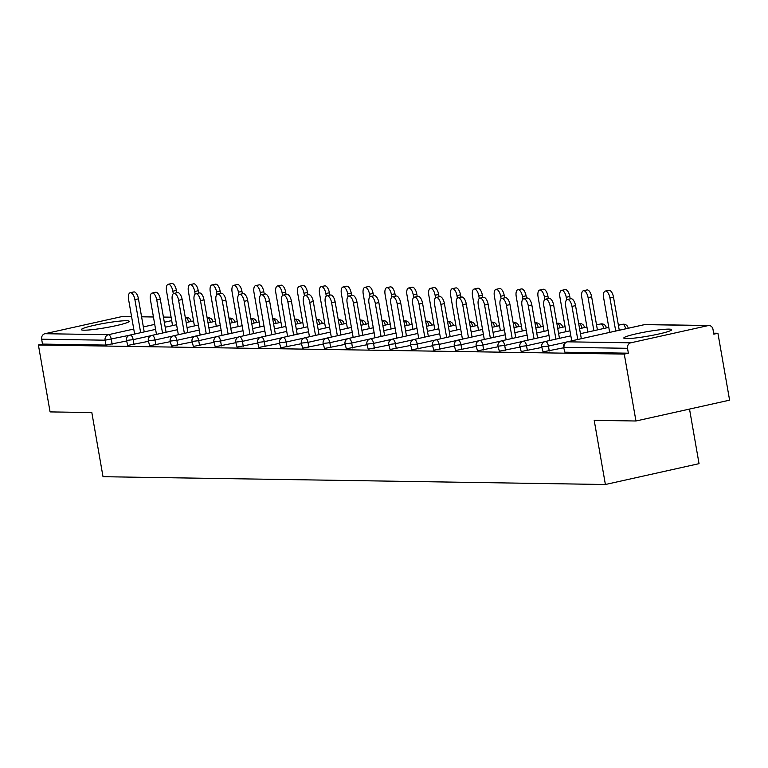 <?xml version="1.0" encoding="UTF-8"?>
<svg xmlns="http://www.w3.org/2000/svg" width="768" height="768" viewBox="0 0 768 768"><rect width="100%" height="100%" fill="white"/><g stroke="black" fill="none" stroke-linecap="round" stroke-linejoin="round"><path stroke-width="1.15" d="M669.034 329.126A24.298 2.285 -9.9 0 0 641.923 332.63A24.298 2.285 -9.9 0 0 623.798 338.045A24.298 2.285 -9.9 0 0 626.438 338.611A24.298 2.285 -9.9 0 0 653.539 335.107A24.298 2.285 -9.9 0 0 671.664 329.693A24.298 2.285 -9.9 0 0 669.034 329.126M126.586 320.717A24.298 2.285 -9.9 0 0 99.475 324.211A24.298 2.285 -9.9 0 0 81.35 329.626A24.298 2.285 -9.9 0 0 83.99 330.192A24.298 2.285 -9.9 0 0 111.101 326.698A24.298 2.285 -9.9 0 0 129.216 321.274A24.298 2.285 -9.9 0 0 126.586 320.717M689.52 409.075L699.043 463.661L605.395 484.502L103.018 476.707L91.824 412.55L50.074 411.907L38.4 345.005L42.499 344.093L105.955 345.082L105.101 340.195L41.645 339.206L42.499 344.093M717.926 333.254L713.827 334.166L712.973 329.28A4.675 4.176 90.9 0 0 708.95 325.517A4.675 4.176 90.9 0 0 708.077 325.613L630.816 342.806A4.675 4.176 90.9 0 0 627.523 348.298L628.368 353.184L624.278 354.096L635.952 420.998L729.6 400.157L717.926 333.254L713.654 333.187M41.645 339.206A4.675 4.176 -89.1 0 1 44.938 333.715L122.208 316.522A4.675 4.176 -89.1 0 1 123.082 316.426L131.568 316.56M635.952 420.998L594.202 420.346L605.395 484.502M624.278 354.096L38.4 345.005M563.645 347.779L543.053 351.859L541.69 346.867L548.4 346.099L549.254 350.986M628.368 353.184L564.912 352.205L563.549 347.203L564.912 352.205M126.557 341.002L105.955 345.082M519.936 347.098L499.344 351.187L497.981 346.186L504.691 345.418L505.546 350.304M476.227 346.426L455.635 350.506L454.272 345.514L460.982 344.736L461.827 349.632M432.518 345.744L411.926 349.824L410.563 344.832L417.274 344.064L418.118 348.95M388.81 345.062L368.218 349.152L366.854 344.15L373.555 343.382L374.41 348.269M345.101 344.39L324.509 348.47L323.146 343.478L329.846 342.701L330.701 347.597M301.392 343.709L280.8 347.789L279.437 342.797L286.138 342.029L286.992 346.915M257.683 343.027L237.091 347.117L235.728 342.115L242.429 341.347L243.283 346.234M213.974 342.355L193.373 346.435L192.019 341.443L198.72 340.675L199.574 345.562M170.266 341.674L149.664 345.763L148.31 340.762L155.011 339.994L155.866 344.88M148.406 341.338L127.814 345.418L126.451 340.426L133.162 339.658L134.006 344.544M192.115 342.019L171.523 346.099L170.16 341.098L176.87 340.33L177.715 345.216M235.824 342.691L215.232 346.781L213.869 341.779L220.579 341.011L221.434 345.898M279.533 343.373L258.941 347.453L257.578 342.461L264.288 341.683L265.142 346.579M323.242 344.045L302.65 348.134L301.286 343.133L307.997 342.365L308.851 347.251M366.96 344.726L346.358 348.806L345.005 343.814L351.706 343.046L352.56 347.933M410.669 345.408L390.067 349.488L388.714 344.496L395.414 343.718L396.269 348.614M454.378 346.08L433.776 350.17L432.422 345.168L439.123 344.4L439.978 349.286M498.086 346.762L477.485 350.842L476.131 345.85L482.832 345.082L483.686 349.968M541.795 347.443L521.203 351.523L519.84 346.531L526.541 345.754L527.395 350.65M130.224 292.733L133.776 291.946A7.008 3.082 77.5 0 1 138.451 298.838L134.899 299.626A7.008 3.082 -102.5 0 0 130.224 292.733A7.008 3.082 -102.5 0 0 128.592 299.53L134.621 334.042M138.451 298.838L144.221 331.901M134.899 299.626L140.669 332.698M168.173 284.294L171.725 283.498A7.008 3.082 77.5 0 1 176.4 290.39L172.848 291.178A7.008 3.082 -102.5 0 0 168.173 284.294A7.008 3.082 -102.5 0 0 166.541 291.082L172.57 325.594M173.299 293.741L172.848 291.178M176.813 292.771L176.4 290.39M152.083 293.078L155.626 292.282A7.008 3.082 77.5 0 1 160.301 299.174L156.758 299.962A7.008 3.082 -102.5 0 0 152.083 293.078A7.008 3.082 -102.5 0 0 150.451 299.866L156.47 334.378M160.301 299.174L166.07 332.246M156.758 299.962L162.528 333.034M173.933 293.414L177.485 292.627A7.008 3.082 77.5 0 1 182.16 299.51L178.608 300.307A7.008 3.082 -102.5 0 0 173.933 293.414A7.008 3.082 -102.5 0 0 172.301 300.211L178.33 334.723M182.16 299.51L187.93 332.582M178.608 300.307L184.378 333.37M195.792 293.75L199.334 292.963A7.008 3.082 77.5 0 1 204.01 299.856L200.467 300.643A7.008 3.082 -102.5 0 0 195.792 293.75A7.008 3.082 -102.5 0 0 194.16 300.547L200.179 335.059M204.01 299.856L209.779 332.918M200.467 300.643L206.237 333.715M217.642 294.096L221.194 293.299A7.008 3.082 77.5 0 1 225.869 300.192L222.317 300.979A7.008 3.082 -102.5 0 0 217.642 294.096A7.008 3.082 -102.5 0 0 216.01 300.883L222.038 335.395M225.869 300.192L231.638 333.264M222.317 300.979L228.086 334.051M239.501 294.432L243.043 293.645A7.008 3.082 77.5 0 1 247.718 300.528L244.176 301.325A7.008 3.082 -102.5 0 0 239.501 294.432A7.008 3.082 -102.5 0 0 237.869 301.229L243.888 335.741M247.718 300.528L253.498 333.6M244.176 301.325L249.946 334.387M190.032 284.63L193.584 283.843A7.008 3.082 77.5 0 1 198.25 290.726L194.707 291.523A7.008 3.082 -102.5 0 0 190.032 284.63A7.008 3.082 -102.5 0 0 188.4 291.418L194.419 325.93M195.149 294.077L194.707 291.523M198.672 293.117L198.25 290.726M211.882 284.966L215.434 284.179A7.008 3.082 77.5 0 1 220.109 291.072L216.557 291.859A7.008 3.082 -102.5 0 0 211.882 284.966A7.008 3.082 -102.5 0 0 210.259 291.763L216.278 326.275M217.008 294.422L216.557 291.859M220.522 293.453L220.109 291.072M233.741 285.312L237.293 284.515A7.008 3.082 77.5 0 1 241.968 291.408L238.416 292.195A7.008 3.082 -102.5 0 0 233.741 285.312A7.008 3.082 -102.5 0 0 232.109 292.099L238.138 326.611M238.858 294.758L238.416 292.195M242.381 293.789L241.968 291.408M255.59 285.648L259.142 284.861A7.008 3.082 77.5 0 1 263.818 291.744L260.266 292.541A7.008 3.082 -102.5 0 0 255.59 285.648A7.008 3.082 -102.5 0 0 253.968 292.435L259.987 326.947M260.717 295.094L260.266 292.541M264.23 294.134L263.818 291.744M277.45 285.984L281.002 285.197A7.008 3.082 77.5 0 1 285.677 292.09L282.125 292.877A7.008 3.082 -102.5 0 0 277.45 285.984A7.008 3.082 -102.5 0 0 275.818 292.781L281.846 327.293M282.566 295.44L282.125 292.877M286.09 294.47L285.677 292.09M261.35 294.768L264.902 293.981A7.008 3.082 77.5 0 1 269.578 300.874L266.026 301.661A7.008 3.082 -102.5 0 0 261.35 294.768A7.008 3.082 -102.5 0 0 259.728 301.565L265.747 336.077M269.578 300.874L275.347 333.936M266.026 301.661L271.795 334.733M299.299 286.33L302.851 285.533A7.008 3.082 77.5 0 1 307.526 292.426L303.974 293.213A7.008 3.082 -102.5 0 0 299.299 286.33A7.008 3.082 -102.5 0 0 297.677 293.117L303.696 327.629M304.426 295.776L303.974 293.213M307.939 294.806L307.526 292.426M283.21 295.114L286.762 294.317A7.008 3.082 77.5 0 1 291.427 301.21L287.885 301.997A7.008 3.082 -102.5 0 0 283.21 295.114A7.008 3.082 -102.5 0 0 281.578 301.901L287.606 336.413M291.427 301.21L297.206 334.282M287.885 301.997L293.654 335.069M321.158 286.666L324.71 285.878A7.008 3.082 77.5 0 1 329.386 292.762L325.834 293.558A7.008 3.082 -102.5 0 0 321.158 286.666A7.008 3.082 -102.5 0 0 319.526 293.453L325.555 327.965M326.285 296.112L325.834 293.558M329.798 295.152L329.386 292.762M305.059 295.45L308.611 294.662A7.008 3.082 77.5 0 1 313.286 301.546L309.734 302.342A7.008 3.082 -102.5 0 0 305.059 295.45A7.008 3.082 -102.5 0 0 303.437 302.237L309.456 336.758M313.286 301.546L319.056 334.618M309.734 302.342L315.504 335.405M343.018 287.002L346.56 286.214A7.008 3.082 77.5 0 1 351.235 293.107L347.683 293.894A7.008 3.082 -102.5 0 0 343.018 287.002A7.008 3.082 -102.5 0 0 341.386 293.798L347.405 328.31M348.134 296.458L347.683 293.894M351.658 295.488L351.235 293.107M326.918 295.786L330.47 294.998A7.008 3.082 77.5 0 1 335.146 301.891L331.594 302.678A7.008 3.082 -102.5 0 0 326.918 295.786A7.008 3.082 -102.5 0 0 325.286 302.582L331.315 337.094M335.146 301.891L340.915 334.954M331.594 302.678L337.363 335.75M364.867 287.347L368.419 286.55A7.008 3.082 77.5 0 1 373.094 293.443L369.542 294.23A7.008 3.082 -102.5 0 0 364.867 287.347A7.008 3.082 -102.5 0 0 363.235 294.134L369.264 328.646M369.994 296.794L369.542 294.23M373.507 295.824L373.094 293.443M348.768 296.131L352.32 295.334A7.008 3.082 77.5 0 1 356.995 302.227L353.443 303.014A7.008 3.082 -102.5 0 0 348.768 296.131A7.008 3.082 -102.5 0 0 347.146 302.918L353.165 337.43M356.995 302.227L362.765 335.299M353.443 303.014L359.222 336.086M386.726 287.683L390.269 286.896A7.008 3.082 77.5 0 1 394.944 293.779L391.402 294.566A7.008 3.082 -102.5 0 0 386.726 287.683A7.008 3.082 -102.5 0 0 385.094 294.47L391.114 328.982M391.843 297.13L391.402 294.566M395.366 296.17L394.944 293.779M370.627 296.467L374.179 295.68A7.008 3.082 77.5 0 1 378.854 302.563L375.302 303.36A7.008 3.082 -102.5 0 0 370.627 296.467A7.008 3.082 -102.5 0 0 368.995 303.254L375.024 337.776M378.854 302.563L384.624 335.635M375.302 303.36L381.072 336.422M408.576 288.019L412.128 287.232A7.008 3.082 77.5 0 1 416.803 294.125L413.251 294.912A7.008 3.082 -102.5 0 0 408.576 288.019A7.008 3.082 -102.5 0 0 406.944 294.816L412.973 329.328M413.702 297.475L413.251 294.912M417.216 296.506L416.803 294.125M392.486 296.803L396.029 296.016A7.008 3.082 77.5 0 1 400.704 302.909L397.152 303.696A7.008 3.082 -102.5 0 0 392.486 296.803A7.008 3.082 -102.5 0 0 390.854 303.6L396.874 338.112M400.704 302.909L406.474 335.971M397.152 303.696L402.931 336.768M430.435 288.355L433.978 287.568A7.008 3.082 77.5 0 1 438.653 294.461L435.11 295.248A7.008 3.082 -102.5 0 0 430.435 288.355A7.008 3.082 -102.5 0 0 428.803 295.152L434.822 329.664M435.552 297.811L435.11 295.248M439.075 296.842L438.653 294.461M414.336 297.149L417.888 296.352A7.008 3.082 77.5 0 1 422.563 303.245L419.011 304.032A7.008 3.082 -102.5 0 0 414.336 297.149A7.008 3.082 -102.5 0 0 412.704 303.936L418.733 338.448M422.563 303.245L428.333 336.317M419.011 304.032L424.781 337.104M452.285 288.701L455.837 287.914A7.008 3.082 77.5 0 1 460.512 294.797L456.96 295.584A7.008 3.082 -102.5 0 0 452.285 288.701A7.008 3.082 -102.5 0 0 450.653 295.488L456.682 330M457.411 298.147L456.96 295.584M460.925 297.187L460.512 294.797M436.195 297.485L439.738 296.698A7.008 3.082 77.5 0 1 444.413 303.581L440.87 304.378A7.008 3.082 -102.5 0 0 436.195 297.485A7.008 3.082 -102.5 0 0 434.563 304.272L440.582 338.794M444.413 303.581L450.182 336.653M440.87 304.378L446.64 337.44M474.144 289.037L477.696 288.25A7.008 3.082 77.5 0 1 482.362 295.142L478.819 295.93A7.008 3.082 -102.5 0 0 474.144 289.037A7.008 3.082 -102.5 0 0 472.512 295.834L478.531 330.346M479.261 298.493L478.819 295.93M482.784 297.523L482.362 295.142M458.045 297.821L461.597 297.034A7.008 3.082 77.5 0 1 466.272 303.926L462.72 304.714A7.008 3.082 -102.5 0 0 458.045 297.821A7.008 3.082 -102.5 0 0 456.413 304.618L462.442 339.13M466.272 303.926L472.042 336.989M462.72 304.714L468.49 337.786M495.994 289.373L499.546 288.586A7.008 3.082 77.5 0 1 504.221 295.478L500.669 296.266A7.008 3.082 -102.5 0 0 495.994 289.373A7.008 3.082 -102.5 0 0 494.371 296.17L500.39 330.682M501.12 298.829L500.669 296.266M504.634 297.859L504.221 295.478M479.904 298.166L483.446 297.37A7.008 3.082 77.5 0 1 488.122 304.262L484.579 305.05A7.008 3.082 -102.5 0 0 479.904 298.166A7.008 3.082 -102.5 0 0 478.272 304.954L484.291 339.466M488.122 304.262L493.901 337.334M484.579 305.05L490.349 338.122M517.853 289.718L521.405 288.931A7.008 3.082 77.5 0 1 526.08 295.814L522.528 296.602A7.008 3.082 -102.5 0 0 517.853 289.718A7.008 3.082 -102.5 0 0 516.221 296.506L522.25 331.018M522.97 299.165L522.528 296.602M526.493 298.195L526.08 295.814M501.754 298.502L505.306 297.715A7.008 3.082 77.5 0 1 509.981 304.598L506.429 305.395A7.008 3.082 -102.5 0 0 501.754 298.502A7.008 3.082 -102.5 0 0 500.122 305.29L506.15 339.811M509.981 304.598L515.75 337.67M506.429 305.395L512.198 338.458M539.702 290.054L543.254 289.267A7.008 3.082 77.5 0 1 547.93 296.15L544.378 296.947A7.008 3.082 -102.5 0 0 539.702 290.054A7.008 3.082 -102.5 0 0 538.08 296.851L544.099 331.363M544.829 299.51L544.378 296.947M548.342 298.541L547.93 296.15M523.613 298.838L527.155 298.051A7.008 3.082 77.5 0 1 531.83 304.944L528.288 305.731A7.008 3.082 -102.5 0 0 523.613 298.838A7.008 3.082 -102.5 0 0 521.981 305.635L528 340.147M531.83 304.944L537.61 338.006M528.288 305.731L534.058 338.803M561.562 290.39L565.114 289.603A7.008 3.082 77.5 0 1 569.789 296.496L566.237 297.283A7.008 3.082 -102.5 0 0 561.562 290.39A7.008 3.082 -102.5 0 0 559.93 297.187L565.958 331.699M566.678 299.846L566.237 297.283M570.202 298.877L569.789 296.496M545.462 299.184L549.014 298.387A7.008 3.082 77.5 0 1 553.69 305.28L550.138 306.067A7.008 3.082 -102.5 0 0 545.462 299.184A7.008 3.082 -102.5 0 0 543.84 305.971L549.859 340.483M553.69 305.28L559.459 338.352M550.138 306.067L555.907 339.139M583.411 290.736L586.963 289.939A7.008 3.082 77.5 0 1 591.638 296.832L588.086 297.619A7.008 3.082 -102.5 0 0 583.411 290.736A7.008 3.082 -102.5 0 0 581.789 297.523L587.808 332.035M593.866 330.691L588.086 297.619M597.408 329.904L591.638 296.832M567.322 299.52L570.874 298.733A7.008 3.082 77.5 0 1 575.539 305.616L571.997 306.413A7.008 3.082 -102.5 0 0 567.322 299.52A7.008 3.082 -102.5 0 0 565.69 306.307L571.718 340.819M575.539 305.616L581.318 338.688M571.997 306.413L577.766 339.475M605.27 291.072L608.822 290.285A7.008 3.082 77.5 0 1 613.498 297.168L609.946 297.965A7.008 3.082 -102.5 0 0 605.27 291.072A7.008 3.082 -102.5 0 0 603.638 297.869L609.667 332.381M615.715 331.027L609.946 297.965M619.267 330.24L613.498 297.168M44.938 333.715L108.403 334.694L133.747 329.059M143.347 326.918L154.733 324.384M164.333 322.253L171.696 320.611M171.12 317.28L163.44 317.155M153.437 317.002L141.59 316.819M131.587 316.666L122.208 316.522M129.206 335.328L105.101 340.195A4.675 4.176 -89.1 0 1 108.403 334.694A4.675 2.054 77.5 0 1 111.302 339.312L112.157 344.198M188.554 322.042A4.675 2.054 77.5 0 0 185.664 317.501A4.675 4.176 -89.1 0 1 186.538 317.414L185.28 317.395M708.077 325.613L644.621 324.624L567.35 341.818L630.816 342.806M627.523 348.298L564.058 347.318A4.675 4.176 90.9 0 1 567.35 341.818A4.675 2.054 -102.5 0 0 567.139 341.846A4.675 2.054 -102.5 0 0 566.813 341.981M708.95 325.517L645.494 324.538A4.675 4.176 90.9 0 0 644.621 324.624A4.675 2.054 -102.5 0 0 644.4 324.643A4.675 2.054 -102.5 0 0 644.198 324.72M191.107 321.466L190.483 321.61M210.413 322.378A4.675 2.054 77.5 0 0 207.523 317.846A4.675 2.054 -102.5 0 0 207.302 317.866A4.675 2.054 -102.5 0 0 207.168 317.904L207.302 317.866A4.675 4.675 0 0 1 212.928 321.619L212.333 321.946M151.066 335.664L133.162 339.658A4.675 2.054 77.5 0 0 130.253 335.04A4.675 2.054 -102.5 0 0 130.042 335.059A4.675 2.054 -102.5 0 0 129.715 335.203M172.915 336.01L155.011 339.994A4.675 2.054 77.5 0 0 152.112 335.376A4.675 2.054 -102.5 0 0 151.891 335.395A4.675 2.054 -102.5 0 0 151.574 335.539M194.774 336.346L176.87 340.33A4.675 2.054 77.5 0 0 173.962 335.712A4.675 2.054 -102.5 0 0 173.75 335.741A4.675 2.054 -102.5 0 0 173.424 335.875M216.634 336.682L198.72 340.675A4.675 2.054 77.5 0 0 195.821 336.058A4.675 2.054 -102.5 0 0 195.6 336.077A4.675 2.054 -102.5 0 0 195.283 336.221M238.483 337.027L220.579 341.011A4.675 2.054 77.5 0 0 217.67 336.394A4.675 2.054 -102.5 0 0 217.459 336.413A4.675 2.054 -102.5 0 0 217.133 336.557M260.342 337.363L242.429 341.347A4.675 2.054 77.5 0 0 239.53 336.73A4.675 2.054 -102.5 0 0 239.318 336.758A4.675 2.054 -102.5 0 0 238.992 336.893M282.192 337.699L264.288 341.683A4.675 2.054 77.5 0 0 261.389 337.075A4.675 2.054 -102.5 0 0 261.168 337.094A4.675 2.054 -102.5 0 0 260.842 337.238M304.051 338.045L286.138 342.029A4.675 2.054 77.5 0 0 283.238 337.411A4.675 2.054 -102.5 0 0 283.027 337.43A4.675 2.054 -102.5 0 0 282.701 337.574M325.901 338.381L307.997 342.365A4.675 2.054 77.5 0 0 305.098 337.747A4.675 2.054 -102.5 0 0 304.877 337.776A4.675 2.054 -102.5 0 0 304.55 337.91M347.76 338.717L329.846 342.701A4.675 2.054 77.5 0 0 326.947 338.093A4.675 2.054 -102.5 0 0 326.736 338.112A4.675 2.054 -102.5 0 0 326.41 338.256M369.61 339.062L351.706 343.046A4.675 2.054 77.5 0 0 348.806 338.429A4.675 2.054 -102.5 0 0 348.586 338.448A4.675 2.054 -102.5 0 0 348.259 338.592M391.469 339.398L373.555 343.382A4.675 2.054 77.5 0 0 370.656 338.765A4.675 2.054 -102.5 0 0 370.445 338.794A4.675 2.054 -102.5 0 0 370.118 338.928M413.318 339.734L395.414 343.718A4.675 2.054 77.5 0 0 392.515 339.11A4.675 2.054 -102.5 0 0 392.294 339.13A4.675 2.054 -102.5 0 0 391.978 339.274M435.178 340.08L417.274 344.064A4.675 2.054 77.5 0 0 414.365 339.446A4.675 2.054 -102.5 0 0 414.154 339.466A4.675 2.054 -102.5 0 0 413.827 339.61M457.027 340.416L439.123 344.4A4.675 2.054 77.5 0 0 436.224 339.782A4.675 2.054 -102.5 0 0 436.003 339.811A4.675 2.054 -102.5 0 0 435.686 339.946M478.886 340.752L460.982 344.736A4.675 2.054 77.5 0 0 458.074 340.128A4.675 2.054 -102.5 0 0 457.862 340.147A4.675 2.054 -102.5 0 0 457.536 340.291M500.746 341.098L482.832 345.082A4.675 2.054 77.5 0 0 479.933 340.464A4.675 2.054 -102.5 0 0 479.722 340.483A4.675 2.054 -102.5 0 0 479.395 340.627M522.595 341.434L504.691 345.418A4.675 2.054 77.5 0 0 501.782 340.8A4.675 2.054 -102.5 0 0 501.571 340.829A4.675 2.054 -102.5 0 0 501.245 340.963M544.454 341.77L526.541 345.754A4.675 2.054 77.5 0 0 523.642 341.146A4.675 2.054 -102.5 0 0 523.43 341.165A4.675 2.054 -102.5 0 0 523.104 341.309M566.304 342.115L548.4 346.099A4.675 2.054 77.5 0 0 545.501 341.482A4.675 2.054 -102.5 0 0 545.28 341.501A4.675 2.054 -102.5 0 0 544.954 341.645M232.262 322.714A4.675 2.054 77.5 0 0 229.373 318.182A4.675 2.054 -102.5 0 0 229.162 318.202A4.675 2.054 -102.5 0 0 229.018 318.25L229.162 318.202A4.675 4.675 0 0 1 234.778 321.955L234.192 322.282M254.122 323.05A4.675 2.054 77.5 0 0 251.232 318.518A4.675 2.054 -102.5 0 0 251.021 318.538A4.675 2.054 -102.5 0 0 250.877 318.586M256.666 322.483L256.051 322.627M275.971 323.395A4.675 2.054 77.5 0 0 273.091 318.854A4.675 2.054 -102.5 0 0 272.87 318.883A4.675 2.054 -102.5 0 0 272.726 318.922L272.87 318.883A4.675 4.675 0 0 1 278.486 322.637L277.901 322.963M297.83 323.731A4.675 2.054 77.5 0 0 294.941 319.2A4.675 2.054 -102.5 0 0 294.73 319.219A4.675 2.054 -102.5 0 0 294.586 319.267L294.73 319.219A4.675 4.675 0 0 1 300.346 322.973L299.76 323.299M319.68 324.067A4.675 2.054 77.5 0 0 316.8 319.536A4.675 2.054 -102.5 0 0 316.579 319.555A4.675 2.054 -102.5 0 0 316.435 319.603L316.579 319.555A4.675 4.675 0 0 1 322.195 323.318L321.61 323.645M341.539 324.413A4.675 2.054 77.5 0 0 338.65 319.872A4.675 2.054 -102.5 0 0 338.438 319.901A4.675 2.054 -102.5 0 0 338.294 319.939L338.438 319.901A4.675 4.675 0 0 1 344.054 323.654L343.469 323.981M363.389 324.749A4.675 2.054 77.5 0 0 360.509 320.218A4.675 2.054 -102.5 0 0 360.288 320.237A4.675 2.054 -102.5 0 0 360.144 320.285M365.942 324.182L365.318 324.317M385.248 325.085A4.675 2.054 77.5 0 0 382.358 320.554A4.675 2.054 -102.5 0 0 382.147 320.573A4.675 2.054 -102.5 0 0 382.003 320.621M387.792 324.518L387.178 324.662M407.098 325.43A4.675 2.054 77.5 0 0 404.218 320.89A4.675 2.054 -102.5 0 0 403.997 320.918A4.675 2.054 -102.5 0 0 403.853 320.957M409.651 324.864L409.027 324.998M428.957 325.766A4.675 2.054 77.5 0 0 426.067 321.235A4.675 2.054 -102.5 0 0 425.856 321.254A4.675 2.054 -102.5 0 0 425.712 321.302M431.501 325.2L430.886 325.334M450.816 326.102A4.675 2.054 77.5 0 0 447.926 321.571A4.675 2.054 -102.5 0 0 447.706 321.59A4.675 2.054 -102.5 0 0 447.562 321.638L447.706 321.59A4.675 4.675 0 0 1 453.331 325.354L452.736 325.68M472.666 326.448A4.675 2.054 77.5 0 0 469.776 321.907A4.675 2.054 -102.5 0 0 469.565 321.936A4.675 2.054 -102.5 0 0 469.421 321.974L469.565 321.936A4.675 4.675 0 0 1 475.181 325.69L474.595 326.016M494.525 326.784A4.675 2.054 77.5 0 0 491.635 322.253A4.675 2.054 -102.5 0 0 491.414 322.272A4.675 2.054 -102.5 0 0 491.28 322.32L491.414 322.272A4.675 4.675 0 0 1 497.04 326.026L496.445 326.352M516.374 327.12A4.675 2.054 77.5 0 0 513.485 322.589A4.675 2.054 -102.5 0 0 513.274 322.608A4.675 2.054 -102.5 0 0 513.13 322.656L513.274 322.608A4.675 4.675 0 0 1 518.89 326.371L518.304 326.698M538.234 327.466A4.675 2.054 77.5 0 0 535.344 322.925A4.675 2.054 -102.5 0 0 535.133 322.954A4.675 2.054 -102.5 0 0 534.989 322.992M540.778 326.899L540.163 327.034M560.083 327.802A4.675 2.054 77.5 0 0 557.203 323.27A4.675 2.054 -102.5 0 0 556.982 323.29A4.675 2.054 -102.5 0 0 556.838 323.338L556.982 323.29A4.675 4.675 0 0 1 562.598 327.043L562.013 327.37M581.942 328.138A4.675 2.054 77.5 0 0 579.053 323.606A4.675 2.054 -102.5 0 0 578.842 323.626A4.675 2.054 -102.5 0 0 578.698 323.674L578.842 323.626A4.675 4.675 0 0 1 584.458 327.389L583.872 327.715M603.792 328.483A4.675 2.054 77.5 0 0 600.912 323.942A4.675 2.054 -102.5 0 0 600.691 323.971A4.675 2.054 -102.5 0 0 600.49 324.038M606.346 327.917L605.722 328.051M625.651 328.819A4.675 2.054 77.5 0 0 622.762 324.288A4.675 2.054 -102.5 0 0 622.55 324.307A4.675 2.054 -102.5 0 0 622.339 324.374M628.195 328.253L627.581 328.387M141.571 316.714L153.418 316.896M163.421 317.059L171.101 317.174M191.069 321.283A4.675 4.675 0 0 0 186.538 317.414M193.546 320.928L186.182 322.57M176.582 324.701L165.197 327.235M155.597 329.376L130.042 335.059A4.675 4.675 0 0 0 126.451 340.426M215.405 321.264L208.032 322.906M198.432 325.037L187.056 327.571M177.456 329.712L151.891 335.395A4.675 4.675 0 0 0 148.31 340.762M256.637 322.301A4.675 4.675 0 0 0 251.021 318.538L250.867 318.576M237.254 321.6L229.891 323.242M220.291 325.382L208.906 327.917M199.306 330.048L173.75 335.741A4.675 4.675 0 0 0 170.16 341.098M259.114 321.946L251.741 323.587M242.141 325.718L230.765 328.253M221.165 330.394L195.6 336.077A4.675 4.675 0 0 0 192.019 341.443M280.973 322.282L273.6 323.923M264 326.054L252.624 328.589M243.014 330.73L217.459 336.413A4.675 4.675 0 0 0 213.869 341.779M302.822 322.618L295.459 324.259M285.85 326.4L274.474 328.934M264.874 331.066L239.318 336.758A4.675 4.675 0 0 0 235.728 342.115M324.682 322.963L317.309 324.605M307.709 326.736L296.333 329.27M286.723 331.411L261.168 337.094A4.675 4.675 0 0 0 257.578 342.461M365.904 323.99A4.675 4.675 0 0 0 360.288 320.237L360.144 320.266M346.531 323.299L339.168 324.941M329.558 327.072L318.182 329.606M308.582 331.747L283.027 337.43A4.675 4.675 0 0 0 279.437 342.797M387.763 324.336A4.675 4.675 0 0 0 382.147 320.573L382.003 320.611M368.39 323.635L361.018 325.277M351.418 327.418L340.042 329.952M330.442 332.083L304.877 337.776A4.675 4.675 0 0 0 301.286 343.133M409.613 324.672A4.675 4.675 0 0 0 403.997 320.918L403.853 320.947M390.24 323.981L382.877 325.613M373.277 327.754L361.891 330.288M352.291 332.419L326.736 338.112A4.675 4.675 0 0 0 323.146 343.478M431.472 325.008A4.675 4.675 0 0 0 425.856 321.254L425.712 321.283M412.099 324.317L404.726 325.958M395.126 328.09L383.75 330.624M374.15 332.765L348.586 338.448A4.675 4.675 0 0 0 345.005 343.814M433.949 324.653L426.586 326.294M416.986 328.435L405.6 330.97M396 333.101L370.445 338.794A4.675 4.675 0 0 0 366.854 344.15M455.808 324.998L448.435 326.63M438.835 328.771L427.459 331.306M417.859 333.437L392.294 339.13A4.675 4.675 0 0 0 388.714 344.496M477.658 325.334L470.294 326.976M460.694 329.107L449.309 331.642M439.709 333.782L414.154 339.466A4.675 4.675 0 0 0 410.563 344.832M499.517 325.67L492.144 327.312M482.544 329.453L471.168 331.987M461.568 334.118L436.003 339.811A4.675 4.675 0 0 0 432.422 345.168M540.749 326.707A4.675 4.675 0 0 0 535.133 322.954L534.979 322.982M521.366 326.016L514.003 327.648M504.403 329.789L493.018 332.323M483.418 334.454L457.862 340.147A4.675 4.675 0 0 0 454.272 345.514M543.226 326.352L535.853 327.994M526.253 330.125L514.877 332.659M505.277 334.8L479.722 340.483A4.675 4.675 0 0 0 476.131 345.85M565.085 326.688L557.712 328.33M548.112 330.47L536.736 333.005M527.126 335.136L501.571 340.829A4.675 4.675 0 0 0 497.981 346.186M606.307 327.725A4.675 4.675 0 0 0 600.691 323.971L596.534 324.893M586.934 327.034L579.571 328.666M569.962 330.806L558.586 333.341M548.986 335.472L523.43 341.165A4.675 4.675 0 0 0 519.84 346.531M628.166 328.061A4.675 4.675 0 0 0 622.55 324.307L618.394 325.229M608.794 327.37L580.445 333.677M570.835 335.818L545.28 341.501A4.675 4.675 0 0 0 541.69 346.867M645.494 324.538A4.675 4.675 0 0 0 644.4 324.643L567.139 341.846A4.675 4.675 0 0 0 563.549 347.203"/></g></svg>
